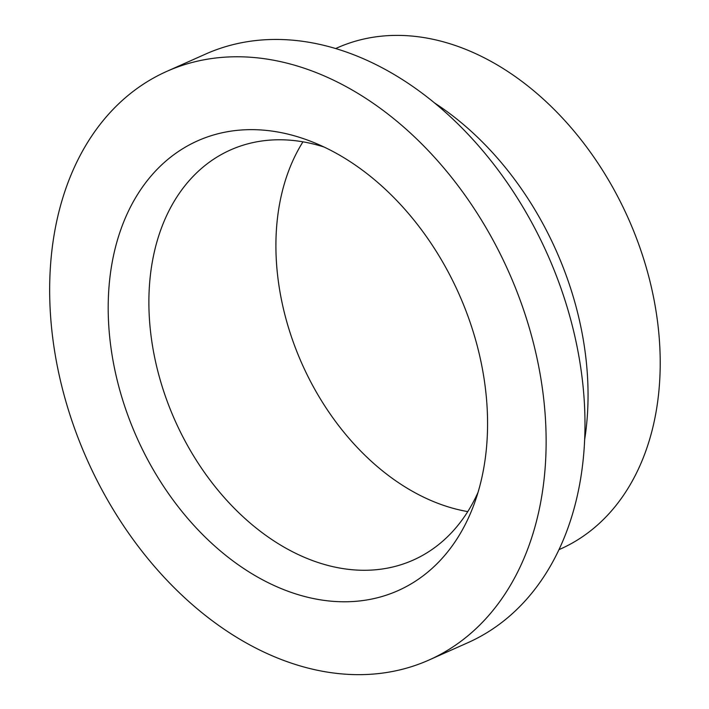 <?xml version="1.0" encoding="UTF-8"?>
<svg xmlns="http://www.w3.org/2000/svg" width="709" height="709" viewBox="0 0 709 709"><rect width="100%" height="100%" fill="white"/><g stroke="black" fill="none" stroke-linecap="round" stroke-linejoin="round"><path stroke-width="1.06" d="M111.73 264.891A246.209 176.328 66 0 1 312.563 142.013A246.209 176.328 66 0 1 474.055 504.338A246.209 176.328 66 0 1 244.224 568.848A246.209 176.328 66 0 1 111.73 264.891M541.508 497.638A322.205 230.762 -114 0 0 438.844 162.175A322.205 230.762 -114 0 0 166.712 71.414A322.205 230.762 -114 0 0 87.11 459.654A322.205 230.762 -114 0 0 429.051 659.999A322.205 230.762 -114 0 0 541.508 497.638M429.051 659.999L467.913 642.682A322.205 230.762 -114 0 0 580.361 480.312A322.205 230.762 -114 0 0 477.698 144.858A322.205 230.762 -114 0 0 205.575 54.088L166.712 71.414M324.128 147.055A224.496 160.783 -114 0 0 230.46 149.971A224.496 160.783 -114 0 0 152.107 263.101A224.496 160.783 -114 0 0 223.636 496.832A224.496 160.783 -114 0 0 413.25 560.075A224.496 160.783 -114 0 0 478.034 492.356M302.956 141.827A224.496 160.783 -114 0 0 302.016 363.868A224.496 160.783 -114 0 0 467.772 511.597M335.641 48.558L337.2 47.858A274.312 196.455 66 0 1 568.875 125.13A274.312 196.455 66 0 1 656.277 410.724A274.312 196.455 66 0 1 560.544 548.961L558.984 549.652M584.659 439.562A274.312 196.455 -114 0 0 434.679 103.053"/></g></svg>
